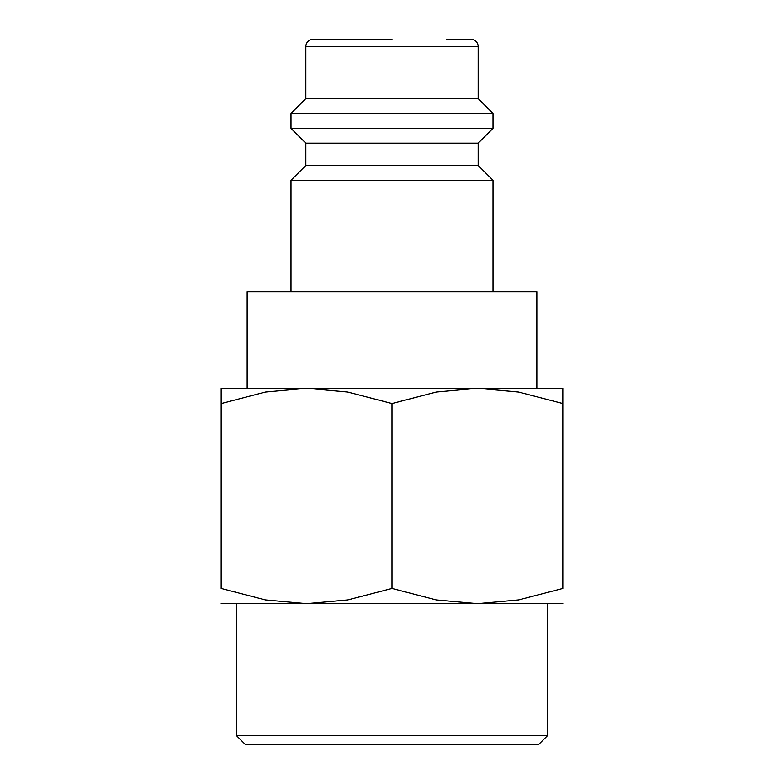 <?xml version="1.0" encoding="UTF-8"?>
<svg xmlns="http://www.w3.org/2000/svg" width="784" height="784" viewBox="0 0 784 784"><rect width="100%" height="100%" fill="white"/><g stroke="black" fill="none" stroke-linecap="round" stroke-linejoin="round"><path stroke-width="1.18" d="M478.162 165.463L305.838 165.463L305.838 143.188L478.162 143.188L478.162 165.463L493.009 180.32L290.991 180.32L290.991 291.726M446.596 39.2L470.733 39.2A7.428 7.428 0 0 1 478.162 46.628L478.162 98.617L493.009 113.474L493.009 128.331L290.991 128.331L305.838 143.188M493.009 113.474L290.991 113.474L290.991 128.331M478.162 98.617L305.838 98.617L290.991 113.474M392 39.2L313.267 39.2A7.428 7.428 0 0 0 305.838 46.628L305.838 98.617M247.166 388.286L247.166 291.726L536.834 291.726L536.834 388.286M562.834 388.286L477.417 388.286L518.557 392.029L562.834 403.544C562.834 383.111 562.834 383.111 562.834 403.574L562.834 588.421L518.557 599.936L477.417 603.68L436.267 599.936L392 588.421L347.733 599.936L306.583 603.68L265.443 599.936L221.166 588.421L221.166 403.544C221.166 383.111 221.166 383.111 221.166 403.574L265.443 392.029L306.583 388.286L347.733 392.029L392 403.544L436.267 392.029L477.417 388.286L221.166 388.286M562.834 603.68L221.166 603.68M236.356 735.519L245.637 744.8L538.363 744.8L547.644 735.519L236.356 735.519L236.356 603.68M562.834 588.392C562.834 608.854 562.834 608.854 562.834 588.392M221.166 588.392C221.166 608.854 221.166 608.854 221.166 588.392M392 403.544L392 588.421M478.162 46.628L305.838 46.628M305.838 165.463L290.991 180.32M547.644 603.68L547.644 735.519M478.162 143.188L493.009 128.331M493.009 180.32L493.009 291.726"/></g></svg>
